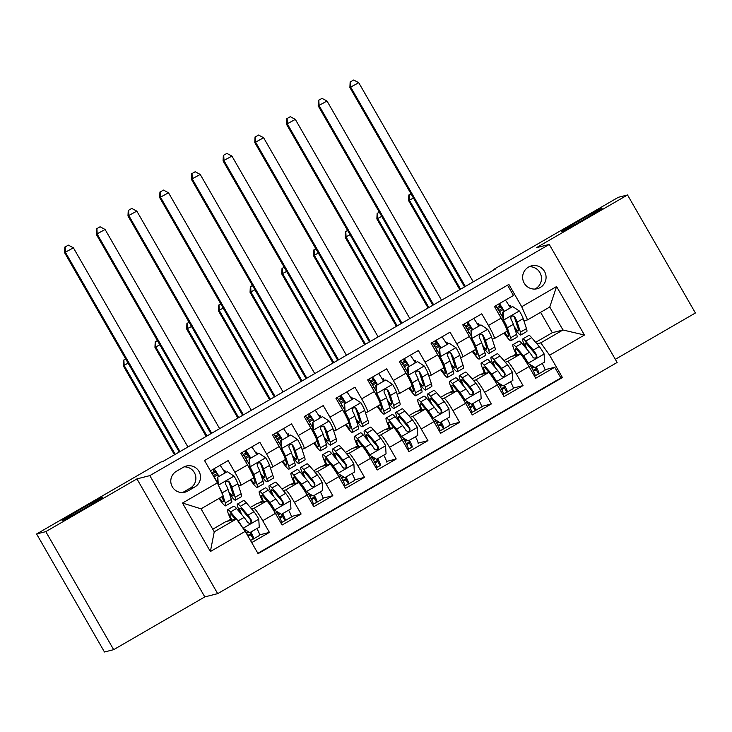 <?xml version="1.0" encoding="UTF-8"?>
<svg xmlns="http://www.w3.org/2000/svg" width="732" height="732" viewBox="0 0 732 732"><rect width="100%" height="100%" fill="white"/><g stroke="black" fill="none" stroke-linecap="round" stroke-linejoin="round"><path stroke-width="1.1" d="M561.435 231.724A23.561 0.659 150.1 0 1 561.298 231.733A23.561 0.659 150.1 0 1 580.375 220.003A23.561 0.659 150.1 0 1 602.015 208.245A23.561 0.659 150.1 0 1 602.143 208.245A23.561 0.659 150.1 0 1 583.065 219.975A23.561 0.659 150.1 0 1 561.435 231.724M62.119 520.699A23.561 0.659 150.1 0 1 61.991 520.699A23.561 0.659 150.1 0 1 81.069 508.969A23.561 0.659 150.1 0 1 102.7 497.211A23.561 0.659 150.1 0 1 102.837 497.211A23.561 0.659 150.1 0 1 83.759 508.941A23.561 0.659 150.1 0 1 62.119 520.699M528.495 267.089A11.776 11.712 75.7 0 0 537.261 288.71A11.776 11.712 75.7 0 0 545.212 272.88A11.776 11.712 75.7 0 0 528.495 267.089M534.9 289.058A11.776 11.712 75.7 0 0 529.218 266.704M615.328 359.33L695.4 312.985L627.534 194.968L618.339 197.301L493.908 269.321L494.164 269.769M217.688 593.634L617.131 362.459L549.265 244.433L149.822 475.617L217.688 593.634L204.804 596.909L136.939 478.893L45.796 531.633L113.661 649.659L204.804 596.909M113.661 649.659L104.466 652.002L36.6 533.976L45.796 531.633M507.541 285.169L513.471 295.481L494.448 306.488L501.136 318.127L488.454 325.466A14.722 1.464 59.9 0 1 494.365 338.587A14.722 1.464 59.9 0 1 494.329 338.605L492.206 339.136M488.454 325.466L481.766 313.827L462.743 324.834L469.441 336.473L456.759 343.811A14.722 1.464 59.9 0 1 462.661 356.932A14.722 1.464 59.9 0 1 462.624 356.951L460.51 357.49M456.759 343.811L450.061 332.172L431.038 343.18L437.736 354.828L425.054 362.166A14.722 1.464 59.9 0 1 430.956 375.278A14.722 1.464 59.9 0 1 430.919 375.296L428.806 375.836M425.054 362.166L418.356 350.518L399.343 361.526L406.031 373.174L393.349 380.512A14.722 1.464 59.9 0 1 399.26 393.624A14.722 1.464 59.9 0 1 399.215 393.642L397.101 394.182M393.349 380.512L386.661 368.864L367.638 379.871L374.336 391.519L361.654 398.858A14.722 1.464 59.9 0 1 367.555 411.979A14.722 1.464 59.9 0 1 367.519 411.988L365.405 412.528M361.654 398.858L354.956 387.219L335.933 398.226L342.631 409.865L329.949 417.203A14.722 1.464 59.9 0 1 335.851 430.325A14.722 1.464 59.9 0 1 335.814 430.343L333.7 430.873M329.949 417.203L323.251 405.565L304.228 416.572L310.926 428.211L298.244 435.549A14.722 1.464 59.9 0 1 304.146 448.67A14.722 1.464 59.9 0 1 304.109 448.689L301.996 449.219M298.244 435.549L291.546 423.91L272.533 434.918L279.221 446.557L266.54 453.895A14.722 1.464 59.9 0 1 272.45 467.016A14.722 1.464 59.9 0 1 272.405 467.034L270.291 467.574M266.54 453.895L259.851 442.256L240.828 453.264L247.526 464.912A14.722 1.464 59.9 0 1 253.428 478.023A14.722 1.464 59.9 0 1 253.391 478.042L240.746 485.362A14.722 1.464 59.9 0 1 240.709 485.38L238.595 485.92M251.726 542.613L269.413 532.374L259.714 534.845M250.335 507.459L257.472 503.332L266.594 501.008A14.722 1.464 59.9 0 1 275.406 513.397L282.095 525.036L301.117 514.029L291.418 516.499M282.03 489.113L289.167 484.977L298.299 482.663A14.722 1.464 -120.1 0 1 307.101 495.042L313.799 506.69L332.822 495.683L323.114 498.144M344.351 486.341L344.909 486.021A11.593 1.153 -120.1 0 0 344.937 486.011A11.593 1.153 -120.1 0 0 340.38 475.837L338.834 476.733L345.504 488.345L364.527 477.337L354.819 479.799M376.056 467.995L376.605 467.675A11.593 1.153 -120.1 0 0 376.641 467.666A11.593 1.153 -120.1 0 0 372.085 457.491L370.529 458.388L377.209 469.99L396.222 458.982L386.523 461.453M407.761 449.649L408.31 449.329A11.593 1.153 -120.1 0 0 408.346 449.32A11.593 1.153 -120.1 0 0 403.78 439.145L402.234 440.042L408.904 451.644L427.927 440.637L418.219 443.107M408.84 415.721L415.977 411.594L425.109 409.27A14.722 1.464 -120.1 0 1 433.911 421.659L440.609 433.298L459.632 422.291L449.924 424.761M440.545 397.375L447.682 393.249L456.805 390.925A14.722 1.464 -120.1 0 1 465.616 403.314L472.314 414.953L491.337 403.945L481.629 406.416M472.25 379.03L479.387 374.894L488.509 372.579A14.722 1.464 -120.1 0 1 497.321 384.959L504.009 396.607L523.032 385.599L513.333 388.061M36.6 533.976L161.031 461.965L162.87 461.499L495.747 268.845L493.908 269.321M187.831 491.026L194.813 486.99A11.41 11.346 75.7 0 0 186.312 466.037A11.41 11.346 75.7 0 0 183.439 467.208L176.467 471.243A11.41 11.346 75.7 0 0 184.958 492.197A11.41 11.346 75.7 0 0 187.831 491.026L183.238 492.197L190.21 488.162A11.41 11.346 75.7 0 0 184.071 466.87M527.571 319.866L521.706 306.726L508.868 284.4L204.53 460.529L217.367 482.864L223.233 495.994L201.035 508.841L214.247 531.807L236.436 518.961L245.247 531.35L258.085 553.676L562.423 377.538L549.586 355.212L540.774 342.832L562.972 329.986L549.759 307.019L527.571 319.866L523.911 320.79M521.706 306.726L556.576 286.541L584.456 335.027L549.586 355.212M245.247 531.35L210.377 551.525L182.497 503.04L217.367 482.864M505.208 362.157L507.532 361.571A14.722 1.464 59.9 0 1 516.344 373.951L523.032 385.599M503.945 360.684L511.092 356.548L520.214 354.233L507.532 361.571M473.513 380.503L475.827 379.917A14.722 1.464 59.9 0 1 484.639 392.297L491.337 403.945M441.808 398.858L444.123 398.263A14.722 1.464 59.9 0 1 452.934 410.652L459.632 422.291M410.103 417.203L412.427 416.609A14.722 1.464 59.9 0 1 421.229 428.998L427.927 440.637M378.398 435.549L380.722 434.954A14.722 1.464 59.9 0 1 389.534 447.344L396.222 458.982M377.145 434.067L384.282 429.94L393.404 427.616L380.722 434.954M346.703 453.895L349.018 453.309A14.722 1.464 59.9 0 1 357.829 465.689L364.527 477.337M345.44 452.422L352.577 448.286L361.7 445.962L349.018 453.309M314.998 472.241L317.322 471.655A14.722 1.464 59.9 0 1 326.124 484.035L332.822 495.683M313.735 470.768L320.872 466.632L329.995 464.317L317.322 471.655M283.293 490.586L285.617 490.001A14.722 1.464 59.9 0 1 294.429 502.381L301.117 514.029M251.598 508.941L253.913 508.347A14.722 1.464 59.9 0 1 262.724 520.736L269.413 532.374M257.865 553.301L560.886 377.932L554.737 367.254L545.029 369.715M520.214 354.233A14.722 1.464 -120.1 0 1 529.016 366.613L535.714 378.261L554.737 367.254M210.45 470.841L228.146 460.602L234.844 472.25A14.722 1.464 59.9 0 1 240.746 485.362M212.756 529.209L225.767 521.678L236.436 518.961M627.534 194.968L536.391 247.709L549.265 244.433M136.939 478.893L149.822 475.617M535.65 342.338L552.303 332.703L562.972 329.986L584.456 335.027M552.303 332.703L540.591 312.326M536.913 343.811L540.774 342.832M227.076 521.34L230.726 519.235M258.78 502.994L262.422 500.889M290.485 484.648L294.127 482.544M322.181 466.302L325.832 464.189M353.885 447.957L357.536 445.843M385.59 429.611L389.232 427.497M417.295 411.256L420.937 409.151M448.99 392.91L452.641 390.806M480.695 374.564L484.337 372.451M512.4 356.219L516.042 354.105M225.914 472.341L224.898 470.575L223.809 470.85M214.137 476.797L217.514 474.839M223.965 471.106L224.898 470.575M229.839 520.644L231.056 519.94M246.245 532.612L247.7 531.771M257.618 453.996L256.593 452.22L255.514 452.504M245.842 458.452L249.219 456.493M255.669 452.76L256.593 452.22M261.544 502.298L262.761 501.585M277.95 514.267L279.404 513.425M293.239 483.943L294.456 483.239M309.645 495.921L311.109 495.079M285.087 459.696A14.722 1.464 -120.1 0 0 285.132 459.678A14.722 1.464 -120.1 0 0 279.221 446.557M289.314 435.65L288.298 433.875L287.209 434.149M277.547 440.106L280.923 438.148M287.374 434.415L288.298 433.875M324.944 465.598L326.161 464.893M341.35 477.575L342.805 476.733M326.124 484.035L338.806 476.697A14.722 1.464 -120.1 0 0 329.995 464.317M316.791 441.35A14.722 1.464 -120.1 0 0 316.828 441.332A14.722 1.464 -120.1 0 0 310.926 428.211M321.019 417.304L320.003 415.529L318.914 415.803M309.243 421.751L312.619 419.802M319.07 416.069L320.003 415.529M356.649 447.252L357.866 446.547M373.055 459.229L374.51 458.378M357.829 465.689L370.511 458.351A14.722 1.464 -120.1 0 0 361.7 445.962M348.496 422.995A14.722 1.464 -120.1 0 0 348.533 422.986A14.722 1.464 -120.1 0 0 342.631 409.865M352.723 398.949L351.708 397.183L350.619 397.458M340.947 403.405L344.324 401.456M350.774 397.723L351.708 397.183M388.344 428.906L389.57 428.202M404.759 440.874L406.214 440.033M389.534 447.344L402.216 440.005A14.722 1.464 -120.1 0 0 393.404 427.616M380.201 404.65A14.722 1.464 -120.1 0 0 380.237 404.64A14.722 1.464 -120.1 0 0 374.336 391.519M384.428 380.603L383.403 378.837L382.314 379.112M372.652 385.059L376.028 383.101M382.479 379.377L383.403 378.837M420.049 410.56L421.266 409.856M436.455 422.529L437.919 421.687M411.896 386.304A14.722 1.464 -120.1 0 0 411.933 386.286A14.722 1.464 -120.1 0 0 406.031 373.174M416.124 362.258L415.108 360.492L414.019 360.766M404.348 366.714L407.733 364.756M414.175 361.022L415.108 360.492M451.754 392.206L452.971 391.501M468.16 404.183L469.615 403.341M443.601 367.958A14.722 1.464 -120.1 0 0 443.638 367.94A14.722 1.464 -120.1 0 0 437.736 354.828M447.828 343.912L446.813 342.137L445.724 342.42M436.052 348.368L439.429 346.41M445.88 342.677L446.813 342.137M483.459 373.86L484.676 373.155M499.864 385.837L501.319 384.995M475.306 349.612A14.722 1.464 -120.1 0 0 475.343 349.594A14.722 1.464 -120.1 0 0 469.441 336.473M479.533 325.566L478.508 323.791L477.429 324.066M467.757 330.022L471.133 328.064M477.584 324.331L478.508 323.791M515.154 355.514L516.371 354.81M531.569 367.491L533.024 366.65M560.886 377.932L562.423 377.538M507.002 331.267A14.722 1.464 -120.1 0 0 507.047 331.248A14.722 1.464 -120.1 0 0 501.136 318.127M511.238 307.22L510.213 305.445L509.124 305.72M499.462 311.667L502.838 309.718M509.289 305.985L510.213 305.445M201.035 508.841L182.497 503.04M214.247 531.807L210.377 551.525M556.576 286.541L549.759 307.019M182.597 492.535A11.41 11.346 75.7 0 0 183.238 492.197M218.575 476.587A6.808 0.677 -120.1 0 0 214.723 471.243L211.612 472.854M219.188 486.954A9.754 0.97 59.9 0 1 222.034 492.929L222.51 494.384M222.098 496.653L222.958 499.297A23.378 2.324 59.9 0 1 223.214 501.695A23.378 2.324 59.9 0 1 219.518 498.144M223.068 496.086L225.31 502.939A28.164 2.8 59.9 0 1 225.612 505.83A28.164 2.8 59.9 0 1 218.923 498.492M227.332 471.673L217.34 477.301L227.332 471.673L234.167 476.221A9.754 0.97 59.9 0 1 237.882 483.751L241.157 493.771A28.164 2.8 59.9 0 1 241.459 496.662L235.439 500.148A28.164 2.8 -120.1 0 0 235.137 497.257L231.861 487.238A9.754 0.97 -120.1 0 0 229.482 482.113L228.411 481.153L226.325 481.418L225.493 482.608L225.676 484.309A9.754 0.97 59.9 0 1 228.055 489.443L231.33 499.453A28.164 2.8 59.9 0 1 231.632 502.344L225.612 505.83M225.008 472.863A11.593 1.153 -120.1 0 0 220.076 465.268M217.825 477.182L218.292 484.941M217.733 483.678L217.34 477.301M215.153 479.021L215.373 478.893A11.593 1.153 -120.1 0 0 211.585 472.808M214.055 468.754A11.593 1.153 59.9 0 1 218.987 476.349M229.509 493.871A28.164 2.8 -120.1 0 0 235.439 500.148M215.373 478.893A23.378 2.324 -120.1 0 0 217.679 482.791M229.482 482.113L228.951 482.251A4.968 0.494 59.9 0 1 229.519 483.587L232.785 493.606A23.378 2.324 59.9 0 1 233.041 496.003A23.378 2.324 59.9 0 1 228.814 491.758M216.773 473.696L213.424 475.635M187.932 446.987L73.41 247.828L64.562 252.65L179.221 452.037M180.008 451.58L65.487 252.412L65.203 246.958L68.369 245.129L65.203 246.958M64.837 247.05L64.562 252.65M73.41 247.828L68.369 245.129M250.911 532.008A11.593 1.153 59.9 0 1 253.638 538.853A11.593 1.153 59.9 0 1 253.601 538.862L250.5 540.481M248.166 536.3L251.222 534.717A6.808 0.677 -120.1 0 0 251.241 534.708A6.808 0.677 -120.1 0 0 250.435 532.283M242.896 528.138L249.74 532.686L259.247 527.177L258.753 518.97A9.754 0.97 -120.1 0 0 253.958 511.714L246.345 502.793A28.164 2.8 -120.1 0 0 243.518 500.551L237.488 504.037A28.164 2.8 -120.1 0 0 240.197 512.793M256.932 528.522A11.593 1.153 59.9 0 1 259.659 535.367A11.593 1.153 59.9 0 1 259.631 535.376L253.656 538.834L259.659 535.367M242.603 527.635A9.754 0.97 -120.1 0 0 238.11 520.882L230.498 511.97A28.164 2.8 -120.1 0 0 227.661 509.719A28.164 2.8 -120.1 0 0 231.22 520.287M235.402 519.226L232.41 515.731A23.378 2.324 -120.1 0 0 230.058 513.864A23.378 2.324 -120.1 0 0 231.852 520.132M249.74 532.686L243.619 529.053M248.551 537.096A11.593 1.153 -120.1 0 0 245.275 530.883L245.019 531.029M227.661 509.719L233.691 506.233A28.164 2.8 59.9 0 1 236.518 508.484L244.131 517.396A9.754 0.97 59.9 0 1 247.498 522.273L249.356 523.371L250.737 522.95L251.561 521.751L251.305 520.068A9.754 0.97 -120.1 0 0 247.938 515.2L240.325 506.279A28.164 2.8 -120.1 0 0 237.488 504.037M241.761 514.614A23.378 2.324 59.9 0 1 239.886 508.173A23.378 2.324 59.9 0 1 242.237 510.039L249.85 518.951A4.968 0.494 59.9 0 1 250.774 520.205L251.012 522.072M244.607 529.712A23.378 2.324 -120.1 0 0 245.275 530.883M128.118 363.173L123.241 365.698L174.472 454.782M175.268 454.325L124.165 365.46L123.882 360.007L125.694 358.955M125.648 358.863L123.882 360.007M123.516 360.098L123.241 365.698M250.28 458.241A6.808 0.677 -120.1 0 0 246.419 452.898L243.317 454.499M261.205 475.526A28.164 2.8 -120.1 0 0 267.143 481.802L273.164 478.316A28.164 2.8 59.9 0 0 272.862 475.425L269.586 465.406A9.754 0.97 59.9 0 0 265.872 457.875L259.037 453.328L249.52 458.836L250.024 467.053A9.754 0.97 59.9 0 1 253.739 474.574L257.005 484.593A28.164 2.8 59.9 0 1 257.316 487.485A28.164 2.8 59.9 0 1 250.371 479.789M250.024 467.053L249.548 467.172A4.968 0.494 59.9 0 1 251.387 470.923L252.824 475.315M253.501 477.383L254.663 480.942A23.378 2.324 59.9 0 1 254.919 483.349A23.378 2.324 59.9 0 1 250.957 479.451M256.712 454.517A11.593 1.153 -120.1 0 0 251.781 446.923M259.037 453.328L249.52 458.836M249.548 467.172L249.045 458.955M245.531 461.444L247.077 460.547A11.593 1.153 -120.1 0 0 241.953 452.614M245.76 450.409A11.593 1.153 59.9 0 1 250.692 458.003M267.143 481.802A28.164 2.8 -120.1 0 0 266.832 478.911L263.566 468.892A9.754 0.97 -120.1 0 0 261.178 463.768L260.107 462.807L258.03 463.063L257.197 464.262L257.38 465.964A9.754 0.97 59.9 0 1 259.759 471.088L263.035 481.107A28.164 2.8 59.9 0 1 263.337 483.998L257.316 487.485M247.077 460.547A23.378 2.324 -120.1 0 0 249.383 464.445M261.178 463.768L260.647 463.896A4.968 0.494 59.9 0 1 261.223 465.241L264.49 475.26A23.378 2.324 59.9 0 1 264.746 477.657A23.378 2.324 59.9 0 1 260.519 473.412M248.477 455.35L245.129 457.29M219.637 428.641L105.115 229.482L96.267 234.295L210.926 433.683M211.713 433.225L97.191 234.066L96.908 228.613L100.074 226.774L96.908 228.613M96.542 228.704L96.267 234.295M105.115 229.482L100.074 226.774M281.976 439.895A6.808 0.677 -120.1 0 0 278.123 434.543L275.022 436.153M292.91 457.18A28.164 2.8 -120.1 0 0 298.839 463.457L304.869 459.971A28.164 2.8 59.9 0 0 304.558 457.079L301.291 447.06A9.754 0.97 59.9 0 0 297.576 439.529L290.741 434.982L281.225 440.49L281.728 448.698A9.754 0.97 59.9 0 1 285.434 456.228L288.71 466.247A28.164 2.8 59.9 0 1 289.012 469.139A28.164 2.8 59.9 0 1 282.076 461.444M281.728 448.698L281.244 448.826A4.968 0.494 59.9 0 1 283.092 452.577L284.528 456.969M285.196 459.037L286.368 462.597A23.378 2.324 59.9 0 1 286.615 464.994A23.378 2.324 59.9 0 1 282.662 461.105M288.417 436.171A11.593 1.153 -120.1 0 0 283.485 428.577M290.741 434.982L281.225 440.49M281.244 448.826L280.749 440.609M277.227 443.089L278.782 442.192A11.593 1.153 -120.1 0 0 273.658 434.268M277.465 432.063A11.593 1.153 59.9 0 1 282.387 439.658M298.839 463.457A28.164 2.8 -120.1 0 0 298.537 460.565L295.271 450.546A9.754 0.97 -120.1 0 0 292.882 445.413L291.812 444.452L289.726 444.717L288.902 445.916L289.076 447.618A9.754 0.97 59.9 0 1 291.464 452.742L294.731 462.761A28.164 2.8 59.9 0 1 295.042 465.653L289.012 469.139M278.782 442.192A23.378 2.324 -120.1 0 0 281.079 446.099M292.882 445.413L292.352 445.55A4.968 0.494 59.9 0 1 292.919 446.895L296.195 456.914A23.378 2.324 59.9 0 1 296.442 459.312A23.378 2.324 59.9 0 1 292.214 455.066M280.182 437.004L276.824 438.944M251.341 410.295L136.82 211.127L127.972 215.949L242.621 415.337M243.417 414.879L128.887 215.72L128.603 210.267L131.778 208.428L128.603 210.267M128.237 210.359L127.972 215.949M136.82 211.127L131.778 208.428M313.68 421.55A6.808 0.677 -120.1 0 0 309.828 416.197L306.717 417.807M324.615 438.834A28.164 2.8 -120.1 0 0 330.544 445.102L336.564 441.616A28.164 2.8 59.9 0 0 336.262 438.724L332.996 428.714A9.754 0.97 59.9 0 0 329.281 421.184L322.437 416.636L312.93 422.135L313.424 430.352A9.754 0.97 59.9 0 1 317.139 437.882L320.415 447.902A28.164 2.8 59.9 0 1 320.717 450.793A28.164 2.8 59.9 0 1 313.781 443.098M313.424 430.352L312.948 430.471A4.968 0.494 59.9 0 1 314.797 434.232L316.233 438.624M316.901 440.691L318.063 444.251A23.378 2.324 59.9 0 1 318.319 446.648A23.378 2.324 59.9 0 1 314.357 442.759M320.113 417.826A11.593 1.153 -120.1 0 0 315.19 410.231M322.437 416.636L312.93 422.135M312.948 430.471L312.454 422.263M308.931 424.743L310.478 423.846A11.593 1.153 -120.1 0 0 305.363 415.913M309.16 413.717A11.593 1.153 59.9 0 1 314.092 421.312M330.544 445.102A28.164 2.8 -120.1 0 0 330.242 442.21L326.966 432.191A9.754 0.97 -120.1 0 0 324.587 427.067L323.517 426.106L321.43 426.372L320.598 427.57L320.781 429.272A9.754 0.97 59.9 0 1 323.169 434.396L326.435 444.416A28.164 2.8 59.9 0 1 326.737 447.307L320.717 450.793M310.478 423.846A23.378 2.324 -120.1 0 0 312.784 427.744M324.587 427.067L324.056 427.204A4.968 0.494 59.9 0 1 324.624 428.549L327.89 438.56A23.378 2.324 59.9 0 1 328.146 440.966A23.378 2.324 59.9 0 1 323.919 436.711M311.887 418.649L308.529 420.589M283.046 391.949L168.516 192.781L159.677 197.603L274.326 396.991M275.113 396.534L160.592 197.365L160.308 191.921L163.483 190.082L160.308 191.921M159.942 192.013L159.677 197.603M168.516 192.781L163.483 190.082M345.385 403.204A6.808 0.677 -120.1 0 0 341.524 397.851L338.422 399.462M356.319 420.488A28.164 2.8 -120.1 0 0 362.248 426.756L368.269 423.27A28.164 2.8 59.9 0 0 367.967 420.378L364.692 410.359A9.754 0.97 59.9 0 0 360.977 402.829L354.142 398.29L344.635 403.79L345.129 412.006A9.754 0.97 59.9 0 1 348.844 419.537L352.11 429.556A28.164 2.8 59.9 0 1 352.421 432.447A28.164 2.8 59.9 0 1 345.486 424.752M345.129 412.006L344.653 412.125A4.968 0.494 59.9 0 1 346.501 415.886L347.929 420.278M348.606 422.337L349.768 425.905A23.378 2.324 59.9 0 1 350.024 428.302A23.378 2.324 59.9 0 1 346.062 424.414M351.817 399.48A11.593 1.153 -120.1 0 0 346.886 391.885M354.142 398.29L344.635 403.79M344.653 412.125L344.15 403.918M340.636 406.397L342.183 405.501A11.593 1.153 -120.1 0 0 337.059 397.567M340.865 395.372A11.593 1.153 59.9 0 1 345.797 402.966M362.248 426.756A28.164 2.8 -120.1 0 0 361.937 423.865L358.671 413.845A9.754 0.97 -120.1 0 0 356.283 408.721L355.221 407.761L353.135 408.026L352.302 409.225L352.485 410.927A9.754 0.97 59.9 0 1 354.864 416.05L358.14 426.07A28.164 2.8 59.9 0 1 358.442 428.961L352.421 432.447M342.183 405.501A23.378 2.324 -120.1 0 0 344.488 409.398M356.283 408.721L355.761 408.859A4.968 0.494 59.9 0 1 356.328 410.195L359.595 420.214A23.378 2.324 59.9 0 1 359.851 422.62A23.378 2.324 59.9 0 1 355.624 418.365M343.583 400.303L340.234 402.243M314.742 373.604L200.22 174.436L191.372 179.258L306.031 378.645M306.818 378.188L192.296 179.02L192.013 173.566L195.179 171.736L192.013 173.566M191.647 173.667L191.372 179.258M200.22 174.436L195.179 171.736M282.607 513.663A11.593 1.153 59.9 0 1 285.334 520.507A11.593 1.153 59.9 0 1 285.306 520.516L281.619 522.483M279.871 517.954L282.918 516.371A6.808 0.677 -120.1 0 0 282.936 516.362A6.808 0.677 -120.1 0 0 282.14 513.937M281.436 514.34L274.125 509.911L281.436 514.34L290.952 508.832L290.448 500.615A9.754 0.97 -120.1 0 0 285.663 493.359L278.05 484.447A28.164 2.8 -120.1 0 0 275.214 482.205L269.193 485.691A28.164 2.8 -120.1 0 0 271.901 494.448M288.637 510.177A11.593 1.153 59.9 0 1 291.363 517.021A11.593 1.153 59.9 0 1 291.327 517.03L285.361 520.489L291.363 517.021M274.125 509.911A4.968 0.494 -120.1 0 0 271.728 506.297L264.115 497.385A23.378 2.324 -120.1 0 0 261.763 495.518A23.378 2.324 -120.1 0 0 263.557 501.777M274.601 509.792A9.754 0.97 -120.1 0 0 269.815 502.536L262.202 493.624A28.164 2.8 -120.1 0 0 259.366 491.373A28.164 2.8 -120.1 0 0 262.925 501.942M281.536 522.703L281.5 522.721A11.593 1.153 -120.1 0 0 281.536 522.703A11.593 1.153 -120.1 0 0 276.971 512.537L275.424 513.434M259.366 491.373L265.387 487.887A28.164 2.8 59.9 0 1 268.223 490.138L275.836 499.05A9.754 0.97 59.9 0 1 279.203 503.927L280.338 504.87L282.442 504.604L283.257 503.406L283.01 501.722A9.754 0.97 -120.1 0 0 279.642 496.845L272.03 487.933A28.164 2.8 -120.1 0 0 269.193 485.691M273.466 496.269A23.378 2.324 59.9 0 1 271.59 489.827A23.378 2.324 59.9 0 1 273.942 491.694L281.555 500.606A4.968 0.494 59.9 0 1 282.479 501.859L282.708 503.726M276.312 511.366A23.378 2.324 -120.1 0 0 276.971 512.537M159.823 344.827L154.946 347.343L206.177 436.437M206.964 435.979L155.87 347.114L155.587 341.661L157.398 340.609M157.353 340.517L155.587 341.661M155.221 341.752L154.946 347.343M314.312 495.317A11.593 1.153 59.9 0 1 317.038 502.161A11.593 1.153 59.9 0 1 317.011 502.17L313.323 504.128M311.576 499.599L314.623 498.025A6.808 0.677 -120.1 0 0 314.641 498.016A6.808 0.677 -120.1 0 0 313.845 495.582M313.14 495.994L305.82 491.565L313.14 495.994L322.656 490.486L322.153 482.269A9.754 0.97 -120.1 0 0 317.368 475.013L309.755 466.101A28.164 2.8 -120.1 0 0 306.918 463.85L300.898 467.336A28.164 2.8 -120.1 0 0 303.606 476.093M320.332 491.831A11.593 1.153 59.9 0 1 323.059 498.675A11.593 1.153 59.9 0 1 323.032 498.684L317.066 502.134L323.059 498.675M305.82 491.565A4.968 0.494 -120.1 0 0 303.432 487.951L295.82 479.039A23.378 2.324 -120.1 0 0 293.468 477.173A23.378 2.324 -120.1 0 0 295.261 483.431M306.305 491.447A9.754 0.97 -120.1 0 0 301.511 484.191L293.898 475.278A28.164 2.8 -120.1 0 0 291.071 473.028A28.164 2.8 -120.1 0 0 294.63 483.596M313.232 504.357L313.204 504.375A11.593 1.153 -120.1 0 0 313.232 504.357A11.593 1.153 -120.1 0 0 308.675 494.192L307.129 495.088M291.071 473.028L297.091 469.541A28.164 2.8 59.9 0 1 299.928 471.792L307.541 480.704A9.754 0.97 59.9 0 1 310.908 485.581L312.042 486.524L314.147 486.249L314.961 485.06L314.714 483.376A9.754 0.97 -120.1 0 0 311.347 478.499L303.725 469.587A28.164 2.8 -120.1 0 0 300.898 467.336M305.162 477.923A23.378 2.324 59.9 0 1 303.295 471.481A23.378 2.324 59.9 0 1 305.647 473.348L313.259 482.26A4.968 0.494 59.9 0 1 314.184 483.513L314.412 485.38M308.016 493.02A23.378 2.324 -120.1 0 0 308.675 494.192M191.528 326.472L186.651 328.997L237.882 418.091M238.669 417.633L187.566 328.769L187.291 323.315L189.103 322.263M189.048 322.172L187.291 323.315M186.916 323.407L186.651 328.997M346.016 476.962A11.593 1.153 59.9 0 1 348.743 483.815A11.593 1.153 59.9 0 1 348.716 483.825L345.019 485.783M343.271 481.253L346.327 479.68A6.808 0.677 -120.1 0 0 346.346 479.67A6.808 0.677 -120.1 0 0 345.541 477.237M344.845 477.639L337.525 473.22L344.845 477.639L354.352 472.14L353.858 463.923A9.754 0.97 -120.1 0 0 349.072 456.667L341.451 447.755A28.164 2.8 -120.1 0 0 338.623 445.504L332.603 448.99A28.164 2.8 -120.1 0 0 335.302 457.747M352.037 473.476A11.593 1.153 59.9 0 1 354.764 480.329A11.593 1.153 59.9 0 1 354.736 480.338L348.771 483.788L354.764 480.329M337.525 473.22A4.968 0.494 -120.1 0 0 335.137 469.596L327.515 460.684A23.378 2.324 -120.1 0 0 325.164 458.818A23.378 2.324 -120.1 0 0 326.957 465.085M338.001 473.101A9.754 0.97 -120.1 0 0 333.216 465.845L325.603 456.933A28.164 2.8 -120.1 0 0 322.766 454.682A28.164 2.8 -120.1 0 0 326.335 465.25M322.766 454.682L328.796 451.196A28.164 2.8 59.9 0 1 331.623 453.447L339.236 462.359A9.754 0.97 59.9 0 1 342.603 467.226L343.738 468.178L345.852 467.904L346.666 466.714L346.41 465.03A9.754 0.97 -120.1 0 0 343.043 460.154L335.43 451.241A28.164 2.8 -120.1 0 0 332.603 448.99M336.866 459.577A23.378 2.324 59.9 0 1 334.991 453.135A23.378 2.324 59.9 0 1 337.342 455.002L344.964 463.914A4.968 0.494 59.9 0 1 345.879 465.168L346.117 467.034M339.712 474.675A23.378 2.324 -120.1 0 0 340.38 475.837M223.223 308.126L218.356 310.652L269.577 399.736M270.373 399.279L219.271 310.414L218.987 304.97L220.808 303.917M220.753 303.826L218.987 304.97M218.621 305.061L218.356 310.652M377.721 458.616A11.593 1.153 59.9 0 1 380.448 465.461A11.593 1.153 59.9 0 1 380.411 465.479L376.724 467.437M374.976 462.908L378.032 461.325A6.808 0.677 -120.1 0 0 378.051 461.325A6.808 0.677 -120.1 0 0 377.245 458.891M376.55 459.293L369.23 454.874L376.55 459.293L386.057 453.794L385.563 445.578A9.754 0.97 -120.1 0 0 380.768 438.322L373.155 429.41A28.164 2.8 -120.1 0 0 370.328 427.159L364.298 430.645A28.164 2.8 -120.1 0 0 367.007 439.401M383.742 455.13A11.593 1.153 59.9 0 1 386.469 461.974A11.593 1.153 59.9 0 1 386.441 461.993L386.469 461.974M369.23 454.874A4.968 0.494 -120.1 0 0 366.833 451.251L359.22 442.338A23.378 2.324 -120.1 0 0 356.868 440.472A23.378 2.324 -120.1 0 0 358.662 446.74M369.706 454.746A9.754 0.97 -120.1 0 0 364.92 447.49L357.308 438.578A28.164 2.8 -120.1 0 0 354.471 436.336A28.164 2.8 -120.1 0 0 358.03 446.895M354.471 436.336L360.492 432.85A28.164 2.8 59.9 0 1 363.328 435.092L370.941 444.004A9.754 0.97 59.9 0 1 374.308 448.881L375.443 449.832L377.547 449.558L378.371 448.368L378.115 446.685A9.754 0.97 -120.1 0 0 374.747 441.808L367.135 432.896A28.164 2.8 -120.1 0 0 364.298 430.645M368.571 441.231A23.378 2.324 59.9 0 1 366.695 434.79A23.378 2.324 59.9 0 1 369.047 436.656L376.66 445.568A4.968 0.494 59.9 0 1 377.584 446.813L377.813 448.689M371.417 456.329A23.378 2.324 -120.1 0 0 372.085 457.491M254.928 289.781L250.051 292.306L301.282 381.39M302.069 380.933L250.975 292.068L250.692 286.615L252.503 285.572M252.458 285.48L250.692 286.615M250.326 286.715L250.051 292.306M377.081 384.858A6.808 0.677 -120.1 0 0 373.228 379.505L370.127 381.116M388.015 402.143A28.164 2.8 -120.1 0 0 393.944 408.41L399.974 404.924A28.164 2.8 59.9 0 0 399.663 402.033L396.396 392.013A9.754 0.97 59.9 0 0 392.681 384.483L385.846 379.945L376.33 385.444L376.834 393.66A9.754 0.97 59.9 0 1 380.548 401.191L383.815 411.21A28.164 2.8 59.9 0 1 384.117 414.102A28.164 2.8 59.9 0 1 377.181 406.397M376.834 393.66L376.349 393.779A4.968 0.494 59.9 0 1 378.197 397.54L379.633 401.932M380.311 403.991L381.473 407.559A23.378 2.324 59.9 0 1 381.72 409.957A23.378 2.324 59.9 0 1 377.767 406.068M383.522 381.134A11.593 1.153 -120.1 0 0 378.59 373.54M385.846 379.945L376.33 385.444M376.349 393.779L375.855 385.563M372.341 388.052L373.887 387.155A11.593 1.153 -120.1 0 0 368.763 379.222M372.57 377.026A11.593 1.153 59.9 0 1 377.492 384.62M393.944 408.41A28.164 2.8 -120.1 0 0 393.642 405.519L390.376 395.5A9.754 0.97 -120.1 0 0 387.987 390.376L386.212 389.259L384.831 389.68L384.007 390.87L384.181 392.581A9.754 0.97 59.9 0 1 386.569 397.705L389.836 407.724A28.164 2.8 59.9 0 1 390.147 410.615L384.117 414.102M373.887 387.155A23.378 2.324 -120.1 0 0 376.184 391.053M387.987 390.376L387.457 390.513A4.968 0.494 59.9 0 1 388.024 391.849L391.3 401.868A23.378 2.324 59.9 0 1 391.547 404.265A23.378 2.324 59.9 0 1 387.329 400.02M375.287 381.958L371.938 383.897M346.446 355.249L231.925 156.09L223.077 160.912L337.727 360.3M338.523 359.842L224.001 160.674L223.718 155.221L226.883 153.391L223.718 155.221M223.342 155.312L223.077 160.912M231.925 156.09L226.883 153.391M409.417 440.271A11.593 1.153 59.9 0 1 412.143 447.115A11.593 1.153 59.9 0 1 412.116 447.133L408.429 449.091M406.681 444.562L409.728 442.979A6.808 0.677 -120.1 0 0 409.746 442.979A6.808 0.677 -120.1 0 0 408.95 440.545M408.246 440.948L400.935 436.528L408.246 440.948L417.762 435.439L417.258 427.232A9.754 0.97 -120.1 0 0 412.473 419.976L404.86 411.064A28.164 2.8 -120.1 0 0 402.024 408.813L396.003 412.299A28.164 2.8 -120.1 0 0 398.711 421.056M415.447 436.784A11.593 1.153 59.9 0 1 418.173 443.629A11.593 1.153 59.9 0 1 418.137 443.647L418.173 443.629M400.935 436.528A4.968 0.494 -120.1 0 0 398.537 432.905L390.925 423.993A23.378 2.324 -120.1 0 0 388.573 422.126A23.378 2.324 -120.1 0 0 390.366 428.394M401.411 436.4A9.754 0.97 -120.1 0 0 396.625 429.144L389.003 420.232A28.164 2.8 -120.1 0 0 386.176 417.981A28.164 2.8 -120.1 0 0 389.735 428.549M386.176 417.981L392.196 414.495A28.164 2.8 59.9 0 1 395.033 416.746L402.646 425.658A9.754 0.97 59.9 0 1 406.013 430.535L407.87 431.633L409.252 431.212L410.066 430.023L409.819 428.33A9.754 0.97 -120.1 0 0 406.452 423.462L398.83 414.55A28.164 2.8 -120.1 0 0 396.003 412.299M400.267 422.876A23.378 2.324 59.9 0 1 398.4 416.435A23.378 2.324 59.9 0 1 400.752 418.301L408.365 427.223A4.968 0.494 59.9 0 1 409.289 428.467L409.517 430.343M403.122 437.974A23.378 2.324 -120.1 0 0 403.78 439.145M286.633 271.435L281.756 273.96L332.987 363.045M333.774 362.587L282.68 273.722L282.396 268.269L284.208 267.217M284.153 267.134L282.396 268.269M282.021 268.36L281.756 273.96M408.785 366.503A6.808 0.677 -120.1 0 0 404.933 361.16L401.822 362.77M419.72 383.788A28.164 2.8 -120.1 0 0 425.649 390.065L431.67 386.578A28.164 2.8 59.9 0 0 431.368 383.687L428.101 373.668A9.754 0.97 59.9 0 0 424.386 366.137L417.542 361.59L408.035 367.098L408.529 375.315A9.754 0.97 59.9 0 1 412.244 382.845L415.52 392.855A28.164 2.8 59.9 0 1 415.822 395.747A28.164 2.8 59.9 0 1 408.886 388.052M408.529 375.315L408.053 375.434A4.968 0.494 59.9 0 1 409.902 379.194L411.338 383.586M412.006 385.645L413.177 389.204A23.378 2.324 59.9 0 1 413.424 391.611A23.378 2.324 59.9 0 1 409.472 387.722M415.218 362.779A11.593 1.153 -120.1 0 0 410.295 355.185M417.542 361.59L408.035 367.098M408.053 375.434L407.559 367.217M404.037 369.706L405.592 368.809A11.593 1.153 -120.1 0 0 400.468 360.876M404.265 358.671A11.593 1.153 59.9 0 1 409.197 366.265M425.649 390.065A28.164 2.8 -120.1 0 0 425.347 387.173L422.071 377.154A9.754 0.97 -120.1 0 0 419.692 372.03L417.917 370.914L416.535 371.334L415.703 372.524L415.886 374.226A9.754 0.97 59.9 0 1 418.274 379.359L421.541 389.369A28.164 2.8 59.9 0 1 421.842 392.26L415.822 395.747M405.592 368.809A23.378 2.324 -120.1 0 0 407.889 372.707M419.692 372.03L419.162 372.167A4.968 0.494 59.9 0 1 419.729 373.503L423.005 383.522A23.378 2.324 59.9 0 1 423.252 385.92A23.378 2.324 59.9 0 1 419.024 381.674M406.992 363.612L403.634 365.552M378.151 336.903L263.621 137.744L254.782 142.566L369.431 341.954M370.227 341.496L255.697 142.328L255.413 136.875L258.588 135.045L255.413 136.875M255.047 136.966L254.782 142.566M263.621 137.744L258.588 135.045M441.122 421.925A11.593 1.153 59.9 0 1 443.848 428.769A11.593 1.153 59.9 0 1 443.821 428.778L440.124 430.745M438.377 426.216L441.433 424.633A6.808 0.677 -120.1 0 0 441.451 424.624A6.808 0.677 -120.1 0 0 440.646 422.199M439.95 422.602L432.63 418.173L439.95 422.602L449.457 417.094L448.963 408.886A9.754 0.97 -120.1 0 0 444.178 401.621L436.565 392.709A28.164 2.8 -120.1 0 0 433.728 390.467L427.708 393.953A28.164 2.8 -120.1 0 0 430.416 402.71M447.142 418.439A11.593 1.153 59.9 0 1 449.869 425.283A11.593 1.153 59.9 0 1 449.841 425.292L443.876 428.751L449.869 425.283M432.63 418.173A4.968 0.494 -120.1 0 0 430.242 414.559L422.629 405.647A23.378 2.324 -120.1 0 0 420.278 403.78A23.378 2.324 -120.1 0 0 422.062 410.048M433.115 418.054A9.754 0.97 -120.1 0 0 428.321 410.798L420.708 401.886A28.164 2.8 -120.1 0 0 417.88 399.635A28.164 2.8 -120.1 0 0 421.44 410.204M440.014 430.983L440.042 430.974A11.593 1.153 -120.1 0 0 440.042 430.974A11.593 1.153 -120.1 0 0 435.485 420.799L433.939 421.696M417.88 399.635L423.901 396.149A28.164 2.8 59.9 0 1 426.729 398.4L434.351 407.312A9.754 0.97 59.9 0 1 437.718 412.189L439.575 413.287L440.957 412.866L441.771 411.668L441.515 409.984A9.754 0.97 -120.1 0 0 438.148 405.107L430.535 396.195A28.164 2.8 -120.1 0 0 427.708 393.953M431.972 404.531A23.378 2.324 59.9 0 1 430.105 398.089A23.378 2.324 59.9 0 1 432.456 399.956L440.069 408.868A4.968 0.494 59.9 0 1 440.993 410.121L441.222 411.988M434.817 419.628A23.378 2.324 -120.1 0 0 435.485 420.799M318.338 253.089L313.461 255.614L364.682 344.699M365.478 344.241L314.376 255.377L314.092 249.923L315.913 248.871M315.858 248.779L314.092 249.923M313.726 250.015L313.461 255.614M440.49 348.158A6.808 0.677 -120.1 0 0 436.638 342.805L433.527 344.415M451.424 365.442A28.164 2.8 -120.1 0 0 457.354 371.719L463.374 368.233A28.164 2.8 59.9 0 0 463.072 365.341L459.797 355.322A9.754 0.97 59.9 0 0 456.091 347.792L449.247 343.244L439.74 348.752L440.234 356.96A9.754 0.97 59.9 0 1 443.949 364.49L447.225 374.51A28.164 2.8 59.9 0 1 447.527 377.401A28.164 2.8 59.9 0 1 440.591 369.706M440.234 356.96L439.758 357.088A4.968 0.494 59.9 0 1 441.606 360.839L443.034 365.231M443.711 367.299L444.873 370.859A23.378 2.324 59.9 0 1 445.129 373.265A23.378 2.324 59.9 0 1 441.167 369.367M446.923 344.433A11.593 1.153 -120.1 0 0 441.991 336.839M449.247 343.244L439.74 348.752M439.758 357.088L439.255 348.871M435.741 351.36L437.288 350.463A11.593 1.153 -120.1 0 0 432.164 342.53M435.97 340.325A11.593 1.153 59.9 0 1 440.902 347.92M457.354 371.719A28.164 2.8 -120.1 0 0 457.052 368.827L453.776 358.808A9.754 0.97 -120.1 0 0 451.397 353.684L450.326 352.723L448.24 352.98L447.408 354.178L447.591 355.88A9.754 0.97 59.9 0 1 449.97 361.004L453.245 371.023A28.164 2.8 59.9 0 1 453.547 373.915L447.527 377.401M437.288 350.463A23.378 2.324 -120.1 0 0 439.593 354.361M451.397 353.684L450.866 353.812A4.968 0.494 59.9 0 1 451.434 355.157L454.7 365.177A23.378 2.324 59.9 0 1 454.956 367.574A23.378 2.324 59.9 0 1 450.729 363.328M438.688 345.266L435.339 347.206M409.856 318.557L295.325 119.389L286.477 124.211L401.136 323.599M401.923 323.141L287.402 123.983L287.118 118.529L290.293 116.69L287.118 118.529M286.752 118.621L286.477 124.211M295.325 119.389L290.293 116.69M472.826 403.579A11.593 1.153 59.9 0 1 475.553 410.423A11.593 1.153 59.9 0 1 475.516 410.432L471.829 412.4M470.081 407.87L473.137 406.287A6.808 0.677 -120.1 0 0 473.156 406.278A6.808 0.677 -120.1 0 0 472.35 403.844M471.655 404.256L464.335 399.828L471.655 404.256L481.162 398.748L480.668 390.531A9.754 0.97 -120.1 0 0 475.873 383.275L468.26 374.363A28.164 2.8 -120.1 0 0 465.433 372.121L459.403 375.598A28.164 2.8 -120.1 0 0 462.112 384.364M478.847 400.093A11.593 1.153 59.9 0 1 481.574 406.937A11.593 1.153 59.9 0 1 481.546 406.946L475.58 410.405L481.574 406.937M464.335 399.828A4.968 0.494 -120.1 0 0 461.938 396.213L454.325 387.301A23.378 2.324 -120.1 0 0 451.973 385.435A23.378 2.324 -120.1 0 0 453.767 391.693M464.811 399.709A9.754 0.97 -120.1 0 0 460.025 392.453L452.413 383.541A28.164 2.8 -120.1 0 0 449.576 381.29A28.164 2.8 -120.1 0 0 453.135 391.858M471.719 412.638L471.747 412.619A11.593 1.153 -120.1 0 0 471.747 412.619A11.593 1.153 -120.1 0 0 467.19 402.454L465.634 403.35M449.576 381.29L455.606 377.803A28.164 2.8 59.9 0 1 458.433 380.054L466.046 388.967A9.754 0.97 59.9 0 1 469.413 393.843L470.548 394.786L472.652 394.521L473.476 393.322L473.22 391.638A9.754 0.97 -120.1 0 0 469.853 386.761L462.24 377.849A28.164 2.8 -120.1 0 0 459.403 375.598M463.676 386.185A23.378 2.324 59.9 0 1 461.8 379.743A23.378 2.324 59.9 0 1 464.152 381.61L471.774 390.522A4.968 0.494 59.9 0 1 472.689 391.776L472.927 393.642M466.522 401.282A23.378 2.324 -120.1 0 0 467.19 402.454M350.033 234.743L345.165 237.26L396.387 326.353M397.183 325.896L346.08 237.031L345.797 231.577L347.608 230.525M347.563 230.434L345.797 231.577M345.431 231.669L345.165 237.26M472.195 329.812A6.808 0.677 -120.1 0 0 468.334 324.459L465.232 326.069M483.12 347.096A28.164 2.8 -120.1 0 0 489.058 353.364L495.079 349.887A28.164 2.8 59.9 0 0 494.777 346.986L491.501 336.976A9.754 0.97 59.9 0 0 487.787 329.446L480.951 324.898L471.435 330.407L471.939 338.614A9.754 0.97 59.9 0 1 475.654 346.145L478.92 356.164A28.164 2.8 59.9 0 1 479.231 359.055A28.164 2.8 59.9 0 1 472.296 351.36M471.939 338.614L471.463 338.742A4.968 0.494 59.9 0 1 473.302 342.494L474.739 346.886M475.416 348.954L476.578 352.513A23.378 2.324 59.9 0 1 476.834 354.91A23.378 2.324 59.9 0 1 472.872 351.021M478.627 326.088A11.593 1.153 -120.1 0 0 473.696 318.493M480.951 324.898L471.435 330.407M471.463 338.742L470.96 330.525M467.446 333.005L468.992 332.108A11.593 1.153 -120.1 0 0 463.868 324.185M467.675 321.979A11.593 1.153 59.9 0 1 472.607 329.574M489.058 353.364A28.164 2.8 -120.1 0 0 488.747 350.472L485.481 340.462A9.754 0.97 -120.1 0 0 483.093 335.329L482.031 334.368L479.945 334.634L479.112 335.832L479.295 337.534A9.754 0.97 59.9 0 1 481.674 342.658L484.95 352.678A28.164 2.8 59.9 0 1 485.252 355.569L479.231 359.055M468.992 332.108A23.378 2.324 -120.1 0 0 471.298 336.006M483.093 335.329L482.562 335.466A4.968 0.494 59.9 0 1 483.138 336.812L486.405 346.831A23.378 2.324 59.9 0 1 486.661 349.228A23.378 2.324 59.9 0 1 482.434 344.982M470.392 326.92L467.043 328.86M441.552 300.212L327.03 101.043L318.182 105.866L432.841 305.253M433.628 304.796L319.106 105.637L318.823 100.183L321.988 98.344L318.823 100.183M318.457 100.275L318.182 105.866M327.03 101.043L321.988 98.344M504.522 385.224A11.593 1.153 59.9 0 1 507.249 392.078L503.534 394.045M501.786 389.516L504.842 387.942A6.808 0.677 -120.1 0 0 504.851 387.933A6.808 0.677 -120.1 0 0 504.055 385.499M503.36 385.91L496.04 381.482L503.36 385.91L512.867 380.402L512.363 372.185A9.754 0.97 -120.1 0 0 507.578 364.929L499.965 356.017A28.164 2.8 -120.1 0 0 497.129 353.766L491.108 357.253A28.164 2.8 -120.1 0 0 493.816 366.009M510.552 381.738A11.593 1.153 59.9 0 1 513.278 388.591A11.593 1.153 59.9 0 1 513.242 388.601L507.276 392.05M496.04 381.482A4.968 0.494 -120.1 0 0 493.643 377.868L486.03 368.955A23.378 2.324 -120.1 0 0 483.678 367.089A23.378 2.324 -120.1 0 0 485.472 373.347M496.516 381.363A9.754 0.97 -120.1 0 0 491.73 374.107L484.117 365.195A28.164 2.8 -120.1 0 0 481.281 362.944A28.164 2.8 -120.1 0 0 484.84 373.512M507.249 392.078A11.593 1.153 59.9 0 1 507.221 392.087L513.278 388.591M503.415 394.292L503.451 394.274A11.593 1.153 -120.1 0 0 503.451 394.274A11.593 1.153 -120.1 0 0 498.895 384.108L497.339 385.005M481.281 362.944L487.302 359.458A28.164 2.8 59.9 0 1 490.138 361.709L497.751 370.621A9.754 0.97 59.9 0 1 501.118 375.498L502.253 376.44L504.357 376.166L505.172 374.976L504.924 373.293A9.754 0.97 -120.1 0 0 501.557 368.416L493.944 359.503A28.164 2.8 -120.1 0 0 491.108 357.253M495.381 367.839A23.378 2.324 59.9 0 1 493.505 361.398A23.378 2.324 59.9 0 1 495.857 363.264L503.47 372.176A4.968 0.494 59.9 0 1 504.394 373.43L504.623 375.296M498.227 382.937A23.378 2.324 -120.1 0 0 498.895 384.108M381.738 216.388L376.861 218.914L428.092 308.007M428.879 307.541L377.785 218.685L377.502 213.232L379.313 212.179M379.268 212.088L377.502 213.232M377.136 213.323L376.861 218.914M503.891 311.466A6.808 0.677 -120.1 0 0 500.038 306.113L496.937 307.724M514.825 328.75A28.164 2.8 -120.1 0 0 520.754 335.018L526.784 331.532A28.164 2.8 59.9 0 0 526.473 328.641L523.206 318.621A9.754 0.97 59.9 0 0 519.491 311.1L512.656 306.552L503.14 312.052L503.643 320.268A9.754 0.97 59.9 0 1 507.358 327.799L510.625 337.818A28.164 2.8 59.9 0 1 510.927 340.709A28.164 2.8 59.9 0 1 503.991 333.014M503.643 320.268L503.159 320.387A4.968 0.494 59.9 0 1 505.007 324.148L506.443 328.54M507.12 330.608L508.283 334.167A23.378 2.324 59.9 0 1 508.53 336.564A23.378 2.324 59.9 0 1 504.577 332.676M510.332 307.742A11.593 1.153 -120.1 0 0 505.4 300.147M512.656 306.552L503.14 312.052M503.159 320.387L502.664 312.18M499.142 314.659L500.697 313.763A11.593 1.153 -120.1 0 0 495.573 305.83M499.38 303.634A11.593 1.153 59.9 0 1 504.302 311.228M520.754 335.018A28.164 2.8 -120.1 0 0 520.452 332.127L517.185 322.107A9.754 0.97 -120.1 0 0 514.797 316.983L513.022 315.867L511.641 316.288L510.817 317.487L510.991 319.189A9.754 0.97 59.9 0 1 513.379 324.313L516.646 334.332A28.164 2.8 59.9 0 1 516.957 337.223L510.927 340.709M500.697 313.763A23.378 2.324 -120.1 0 0 502.994 317.661M514.797 316.983L514.267 317.121A4.968 0.494 59.9 0 1 514.834 318.466L518.11 328.476A23.378 2.324 59.9 0 1 518.357 330.882A23.378 2.324 59.9 0 1 514.139 326.628M502.097 308.565L498.748 310.505M473.256 281.866L358.735 82.698L349.887 87.52L464.536 286.907M465.332 286.45L350.802 87.282L350.527 81.838L353.693 79.998L350.527 81.838M350.152 81.929L349.887 87.52M358.735 82.698L353.693 79.998M536.227 366.878A11.593 1.153 59.9 0 1 538.953 373.723L535.238 375.699M533.491 371.17L536.538 369.596A6.808 0.677 -120.1 0 0 536.556 369.587A6.808 0.677 -120.1 0 0 535.76 367.153M535.055 367.555L527.745 363.136L535.055 367.555L544.571 362.056L544.068 353.84A9.754 0.97 -120.1 0 0 539.283 346.584L531.67 337.672A28.164 2.8 -120.1 0 0 528.833 335.421L522.813 338.907A28.164 2.8 -120.1 0 0 525.521 347.663M542.247 363.392A11.593 1.153 59.9 0 1 544.974 370.246A11.593 1.153 59.9 0 1 544.947 370.255L538.981 373.704M527.745 363.136A4.968 0.494 -120.1 0 0 525.347 359.513L517.734 350.601A23.378 2.324 -120.1 0 0 515.383 348.734A23.378 2.324 -120.1 0 0 517.176 355.002M528.22 363.017A9.754 0.97 -120.1 0 0 523.435 355.761L515.813 346.84A28.164 2.8 -120.1 0 0 512.986 344.598A28.164 2.8 -120.1 0 0 516.545 355.166M538.953 373.723A11.593 1.153 59.9 0 1 538.926 373.741L544.974 370.246M535.119 375.937L535.147 375.928A11.593 1.153 -120.1 0 0 535.147 375.928A11.593 1.153 -120.1 0 0 530.59 365.753L529.044 366.65M512.986 344.598L519.006 341.112A28.164 2.8 59.9 0 1 521.843 343.354L529.456 352.275A9.754 0.97 59.9 0 1 532.823 357.143L533.957 358.094L536.062 357.82L536.876 356.63L536.629 354.947A9.754 0.97 -120.1 0 0 533.262 350.07L525.64 341.158A28.164 2.8 -120.1 0 0 522.813 338.907M527.077 349.493A23.378 2.324 59.9 0 1 525.21 343.052A23.378 2.324 59.9 0 1 527.562 344.918L535.174 353.831A4.968 0.494 59.9 0 1 536.098 355.084L536.327 356.951M529.931 364.591A23.378 2.324 -120.1 0 0 530.59 365.753M413.443 198.043L408.566 200.568L459.797 289.652M460.584 289.195L409.481 200.33L409.206 194.886L411.018 193.834M410.963 193.742L409.206 194.886M408.831 194.977L408.566 200.568M488.509 372.579L475.827 379.917M456.805 390.925L444.123 398.263M425.109 409.27L412.427 416.609M298.299 482.663L285.617 490.001M266.594 501.008L253.913 508.347M275.406 513.397L262.724 520.736M529.016 366.613L516.344 373.951M497.321 384.959L484.639 392.297M465.616 403.314L452.934 410.652M433.911 421.659L421.229 428.998M307.101 495.042L294.429 502.381M247.526 464.912L234.844 472.25M190.21 488.162L194.813 486.99M234.002 476.111L218.383 485.142M231.33 499.453L225.31 502.939M241.157 493.771L235.137 497.257M228.055 489.443L222.034 492.929M237.882 483.751L231.861 487.238M215.601 472.048L212.335 473.933M214.348 471.335L213.168 469.276M250.847 534.808L253.235 538.962M243.07 528.257L258.762 519.171M247.773 535.504L251.021 533.628M240.325 506.279L246.345 502.793M230.498 511.97L236.518 508.484M247.938 515.2L253.958 511.714M238.11 520.882L244.131 517.396M246.611 533.289L248.413 532.246M250.774 520.205L251.305 520.068M265.707 457.765L250.005 466.842M263.035 481.107L257.005 484.593M272.862 475.425L266.832 478.911M259.759 471.088L253.739 474.574M269.586 465.406L263.566 468.892M247.297 453.703L244.04 455.588M246.053 452.989L244.863 450.93M297.402 439.41L281.71 448.496M294.731 462.761L288.71 466.247M304.558 457.079L298.537 460.565M291.464 452.742L285.434 456.228M301.291 447.06L295.271 450.546M279.002 435.357L275.744 437.242M277.757 434.643L276.568 432.575M329.107 421.065L313.415 430.151M326.435 444.416L320.415 447.902M336.262 438.724L330.242 442.21M323.169 434.396L317.139 437.882M332.996 428.714L326.966 432.191M310.707 417.002L307.449 418.896M309.453 416.288L308.273 414.23M360.812 402.719L345.12 411.805M358.14 426.07L352.11 429.556M367.967 420.378L361.937 423.865M354.864 416.05L348.844 419.537M364.692 410.359L358.671 413.845M342.402 398.656L339.145 400.541M341.158 397.943L339.977 395.884M282.552 516.463L284.94 520.608M274.775 509.902L290.467 500.825M279.478 517.158L282.726 515.282M272.03 487.933L278.05 484.447M262.202 493.624L268.223 490.138M279.642 496.845L285.663 493.359M269.815 502.536L275.836 499.05M278.316 514.944L280.118 513.901M282.479 501.859L283.01 501.722M314.257 498.117L316.636 502.262M306.47 491.556L322.172 482.479M311.182 498.812L314.431 496.927M303.725 469.587L309.755 466.101M293.898 475.278L299.928 471.792M311.347 478.499L317.368 475.013M301.511 484.191L307.541 480.704M310.02 496.598L311.823 495.555M314.184 483.513L314.714 483.376M345.962 479.771L348.341 483.916M338.175 473.211L353.867 464.134M342.878 480.467L346.135 478.582M335.43 451.241L341.451 447.755M325.603 456.933L331.623 453.447M343.043 460.154L349.072 456.667M333.216 465.845L339.236 462.359M341.716 478.252L343.528 477.2M345.879 465.168L346.41 465.03M377.657 461.425L380.045 465.57M369.88 454.865L385.572 445.779M374.583 462.121L377.831 460.236M367.135 432.896L373.155 429.41M357.308 438.578L363.328 435.092M374.747 441.808L380.768 438.322M364.92 447.49L370.941 444.004M373.421 459.897L375.223 458.854M377.584 446.813L378.115 446.685M392.508 384.373L376.815 393.45M389.836 407.724L383.815 411.21M399.663 402.033L393.642 405.519M386.569 397.705L380.548 401.191M396.396 392.013L390.376 395.5M374.107 380.311L370.85 382.195M372.863 379.597L371.673 377.538M409.362 443.08L411.75 447.225M401.584 436.519L417.277 427.433M406.287 443.766L409.536 441.89M398.83 414.55L404.86 411.064M389.003 420.232L395.033 416.746M406.452 423.462L412.473 419.976M396.625 429.144L402.646 425.658M405.125 441.552L406.928 440.508M409.289 428.467L409.819 428.33M424.212 366.027L408.52 375.104M421.541 389.369L415.52 392.855M431.368 383.687L425.347 387.173M418.274 379.359L412.244 382.845M428.101 373.668L422.071 377.154M405.812 361.965L402.554 363.85M404.567 361.251L403.378 359.192M441.067 424.725L443.446 428.879M433.28 418.173L448.972 409.087M437.983 425.42L441.24 423.544M430.535 396.195L436.565 392.709M420.708 401.886L426.729 398.4M438.148 405.107L444.178 401.621M428.321 410.798L434.351 407.312M436.83 423.206L438.633 422.163M440.993 410.121L441.515 409.984M455.917 347.673L440.225 356.758M453.245 371.023L447.225 374.51M463.072 365.341L457.052 368.827M449.97 361.004L443.949 364.49M459.797 355.322L453.776 358.808M437.516 343.619L434.25 345.504M436.263 342.905L435.083 340.847M472.762 406.379L475.15 410.524M464.985 399.818L480.677 390.742M469.688 407.074L472.945 405.199M462.24 377.849L468.26 374.363M452.413 383.541L458.433 380.054M469.853 386.761L475.873 383.275M460.025 392.453L466.046 388.967M468.526 404.86L470.328 403.817M472.689 391.776L473.22 391.638M487.622 329.327L471.93 338.413M484.95 352.678L478.92 356.164M494.777 346.986L488.747 350.472M481.674 342.658L475.654 346.145M491.501 336.976L485.481 340.462M469.212 325.273L465.955 327.158M467.968 324.56L466.787 322.492M504.467 388.033L506.855 392.178M496.689 381.473L512.382 372.396M501.393 388.729L504.641 386.844M493.944 359.503L499.965 356.017M484.117 365.195L490.138 361.709M501.557 368.416L507.578 364.929M491.73 374.107L497.751 370.621M500.231 386.514L502.033 385.471M504.394 373.43L504.924 373.293M519.317 310.981L503.625 320.067M516.646 334.332L510.625 337.818M526.473 328.641L520.452 332.127M513.379 324.313L507.358 327.799M523.206 318.621L517.185 322.107M500.917 306.918L497.659 308.812M499.672 306.205L498.483 304.146M536.172 369.687L538.56 373.832M528.394 363.127L544.086 354.041M533.097 370.383L536.346 368.498M525.64 341.158L531.67 337.672M515.813 346.84L521.843 343.354M533.262 350.07L539.283 346.584M523.435 355.761L529.456 352.275M531.935 368.169L533.738 367.116M536.098 355.084L536.629 354.947M285.132 459.678L272.45 467.016M316.828 441.332L304.146 448.67M348.533 422.986L335.851 430.325M380.237 404.64L367.555 411.979M411.933 386.286L399.26 393.624M443.638 367.94L430.956 375.278M475.343 349.594L462.661 356.932M507.047 331.248L494.365 338.587M344.36 486.35L344.937 486.011M376.056 468.004L376.641 467.666M407.761 449.658L408.346 449.32"/></g></svg>
